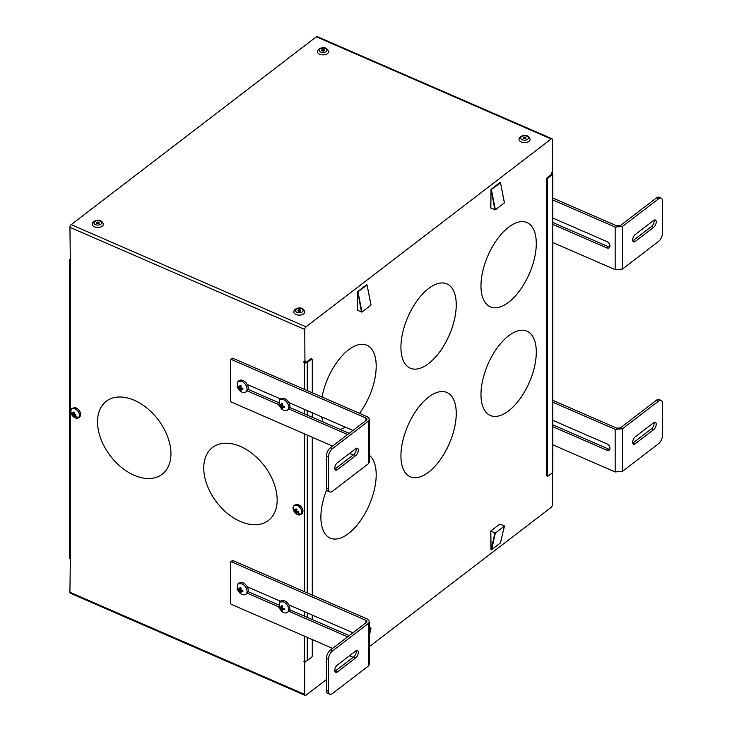 <?xml version="1.0" encoding="UTF-8"?>
<svg xmlns="http://www.w3.org/2000/svg" width="732" height="732" viewBox="0 0 732 732"><rect width="100%" height="100%" fill="white"/><g stroke="black" fill="none" stroke-linecap="round" stroke-linejoin="round"><path stroke-width="1.1" d="M369.578 646.493L551.169 507.358A2.086 1.025 113.5 0 0 552.422 504.696L552.422 472.762L548.177 476.02A1.308 0.64 -66.5 0 1 547.655 476.148L546.822 475.782A1.308 0.64 113.5 0 1 546.557 475.187L546.557 179.203A1.308 0.64 113.5 0 1 547.344 177.537L551.58 174.289A1.043 0.604 -0 0 0 551.708 173.694L552.422 171.764L552.422 139.72A2.086 1.025 -66.5 0 0 552.001 138.769L317.166 36.6A2.086 1.025 -66.5 0 0 316.334 36.81L71.178 224.642A2.086 1.025 113.5 0 0 69.924 227.304L304.759 329.473L304.942 361.37M552.413 174.655A2.086 1.208 -0 0 0 552.834 173.932L552.834 472.048A2.086 1.208 -0 0 1 552.413 472.771L552.413 174.655L548.177 177.903A1.308 0.64 113.5 0 0 547.399 179.569L547.399 475.553A1.308 0.64 -66.5 0 0 547.655 476.148M552.834 173.932A2.086 1.208 -0 0 0 552.01 172.972L551.791 172.88M326.417 679.552L306.013 695.19A2.086 1.025 -66.5 0 1 305.18 695.4A2.086 1.025 -66.5 0 1 304.759 694.448L304.759 662.405L304.238 661.646L304.86 661.161L305.381 661.92L305.381 661.069M304.759 361.517L303.926 361.69L304.338 362.724A2.086 1.208 0 0 0 307.257 362.486L311.503 359.238L310.67 358.872L306.424 362.12A1.043 0.604 0 0 1 305.464 362.358L305.381 361.041M69.924 259.238A2.086 1.208 0 0 0 69.503 259.952A2.086 1.208 0 0 0 70.336 260.921L69.924 227.304M69.503 259.952L69.503 558.068A2.086 1.208 180 0 0 70.336 559.028L69.924 592.279L304.759 694.448M304.238 661.646L304.549 660.914M312.28 639.558L312.28 655.689A1.308 0.64 113.5 0 1 311.503 657.354L307.257 660.603A2.086 1.208 0 0 1 304.338 660.84L303.926 661.508M233.06 560.621A1.308 0.851 -127.5 0 0 232.264 560.648L230.69 561.847A1.308 0.851 52.5 0 1 231.486 561.819L233.06 560.621L304.338 591.63L304.338 433.811M233.06 358.323A1.308 0.851 -127.5 0 0 232.264 358.36L230.69 359.558A1.308 0.851 52.5 0 1 231.486 359.531L233.06 358.323L304.338 389.342L304.338 362.724M277.163 499.956A45.96 29.975 -127.5 0 0 253.126 454.279A45.96 29.975 -127.5 0 0 212.49 447.499A45.96 29.975 -127.5 0 0 203.743 468.013A45.96 29.975 -127.5 0 0 227.771 513.69A45.96 29.975 -127.5 0 0 268.406 520.47A45.96 29.975 -127.5 0 0 277.163 499.956M170.94 453.739A45.96 29.975 -127.5 0 0 146.903 408.063A45.96 29.975 -127.5 0 0 106.268 401.282A45.96 29.975 -127.5 0 0 97.521 421.797A45.96 29.975 -127.5 0 0 121.549 467.474A45.96 29.975 -127.5 0 0 162.184 474.254A45.96 29.975 -127.5 0 0 170.94 453.739M302.078 513.516A5.572 3.633 -127.5 0 0 302.883 511.97A5.572 3.633 -127.5 0 0 301.392 507.029A5.572 3.633 -127.5 0 0 297.009 504.302L294.209 505.254L293.111 507.294A5.572 3.633 52.5 0 1 293.916 505.757A5.572 3.633 52.5 0 1 300.147 507.532A5.572 3.633 52.5 0 1 301.062 514.294A5.572 3.633 52.5 0 1 298.985 514.962A5.572 3.633 52.5 0 1 294.603 512.235A5.572 3.633 52.5 0 1 293.111 507.294M79.742 416.783A5.572 3.633 -127.5 0 0 80.547 415.245A5.572 3.633 -127.5 0 0 79.056 410.304A5.572 3.633 -127.5 0 0 74.673 407.578L71.864 408.52L70.766 410.56A5.572 3.633 52.5 0 1 71.58 409.023A5.572 3.633 52.5 0 1 77.802 410.798A5.572 3.633 52.5 0 1 78.717 417.56A5.572 3.633 52.5 0 1 76.65 418.228A5.572 3.633 52.5 0 1 72.267 415.502A5.572 3.633 52.5 0 1 70.766 410.56M305.18 695.4L70.345 593.231A2.086 1.025 -66.5 0 1 69.924 592.279M551.708 173.694L551.708 174.17M71.178 224.642L306.013 326.811L551.169 138.979A2.086 1.025 -66.5 0 1 552.001 138.769M328.348 52.594A5.545 3.203 180 0 1 322.236 54.863A5.545 3.203 180 0 1 317.487 51.698L317.825 50.298C319.637 47.489 326.82 45.631 328.567 51.698A5.545 3.203 180 0 1 328.348 52.594M530.078 139.364A5.545 3.203 180 0 1 529.858 140.26A5.545 3.203 180 0 1 523.746 142.53A5.545 3.203 180 0 1 518.997 139.364L519.336 137.973C521.147 135.155 528.33 133.297 530.078 139.364M103.349 224.248A5.545 3.203 180 0 1 103.121 225.154A5.545 3.203 180 0 1 97.017 227.423A5.545 3.203 180 0 1 92.259 224.248L92.598 222.857C94.41 220.039 101.592 218.182 103.349 224.248M304.86 311.923A5.545 3.203 180 0 1 304.631 312.82A5.545 3.203 180 0 1 298.528 315.089A5.545 3.203 180 0 1 293.77 311.923L294.108 310.533C295.92 307.715 303.103 305.857 304.86 311.923M306.013 326.811A2.086 1.025 113.5 0 0 304.759 329.473M304.549 361.855L305.381 362.422M303.926 362.541L304.549 362.056M357.372 310.029L357.646 291.638L357.436 310.286L361.956 312.024L370.978 305.107L367.071 285.023L366.494 284.757L357.866 291.473M504.321 525.869L499.81 524.139L490.779 531.057L491.117 549.668L490.779 531.057L495.363 533.052L491.629 549.659L491.117 549.668M500.468 542.723L504.385 526.134L495.363 533.052M369.578 634.278L370.978 628.349L369.578 629.419M370.914 628.083L369.578 627.498M490.779 207.815L491.053 189.423L490.843 208.08L495.363 209.81L504.385 202.892L500.487 182.808L499.91 182.552L491.273 189.259M230.69 561.847A1.308 0.851 52.5 0 0 230.443 562.432L230.443 602.894A1.308 0.851 52.5 0 0 231.486 604.412L332.557 648.378M349.484 655.744L353.163 657.345M329.83 694.229A6.524 3.203 113.5 0 1 328.503 691.255L328.503 659.312A6.524 3.203 113.5 0 1 332.429 650.986L368.525 623.325L369.578 621.514L369.578 664.107L368.525 665.919L332.429 693.57A6.524 3.203 113.5 0 1 329.83 694.229L327.744 693.323A6.524 3.203 -66.5 0 1 326.417 690.349L326.417 658.407A6.524 3.203 113.5 0 1 330.342 650.08L366.439 622.42A2.608 1.51 180 0 0 366.97 621.514A2.608 1.51 180 0 0 365.927 620.315L231.486 561.819M369.578 621.514L367.501 619.107L304.338 591.63M230.69 359.558A1.308 0.851 52.5 0 0 230.443 360.144L230.443 400.596A1.308 0.851 52.5 0 0 231.486 402.115L332.557 446.09M349.484 453.456L353.163 455.057M329.83 491.931A6.524 3.203 113.5 0 1 328.503 488.967L328.503 457.024A6.524 3.203 113.5 0 1 332.429 448.689L368.525 421.037L369.578 419.226L369.578 461.81L368.525 463.621L332.429 491.282A6.524 3.203 113.5 0 1 329.83 491.931L327.744 491.026A6.524 3.203 -66.5 0 1 326.417 488.061L326.417 456.118A6.524 3.203 113.5 0 1 330.342 447.783L366.439 420.131A2.608 1.51 180 0 0 366.97 419.226A2.608 1.51 180 0 0 365.927 418.018L231.486 359.531M369.578 419.226L367.501 416.819L304.338 389.342M212.5 447.49A45.96 29.975 -127.5 0 0 203.752 468.004A45.96 29.975 -127.5 0 0 227.78 513.681A45.96 29.975 -127.5 0 0 268.406 520.47M106.277 401.282A45.96 29.975 -127.5 0 0 97.53 421.797A45.96 29.975 -127.5 0 0 121.558 467.464A45.96 29.975 -127.5 0 0 162.184 474.254M552.834 198.061L616.737 225.859L620.388 225.566L656.485 197.905A6.524 3.203 -66.5 0 1 659.093 197.256L661.17 198.162A6.524 3.203 113.5 0 0 658.571 198.811L622.475 226.472L615.164 227.066L552.834 199.946M661.17 198.162A6.524 3.203 113.5 0 1 662.497 201.135L662.497 233.069A6.524 3.203 113.5 0 1 658.571 241.404L622.475 269.056L615.164 269.651L552.834 242.539M552.834 400.358L616.737 428.156L620.388 427.854L656.485 400.203A6.524 3.203 -66.5 0 1 659.093 399.544L661.17 400.45A6.524 3.203 113.5 0 0 658.571 401.109L622.475 428.76L615.164 429.355L552.834 402.243M661.17 400.45A6.524 3.203 113.5 0 1 662.497 403.423L662.497 435.366A6.524 3.203 113.5 0 1 658.571 443.693L622.475 471.353L615.164 471.948L552.834 444.827M312.28 619.574L312.28 615.072M312.28 595.089L312.28 437.269M312.28 417.286L312.28 412.784M312.28 392.791L312.28 359.705A1.308 0.64 113.5 0 0 312.015 359.11A1.308 0.64 113.5 0 0 311.503 359.238M310.67 358.872A1.308 0.64 -66.5 0 1 311.182 358.744L312.015 359.11M357.719 291.903L367.007 285.141L366.705 284.757L357.646 291.638M491.126 189.689L500.413 182.927L500.112 182.543L491.053 189.423M552.834 426.729L606.837 450.217A3.916 2.553 52.5 0 0 609.216 450.134A3.916 2.553 52.5 0 0 609.674 446.923A3.916 2.553 52.5 0 0 606.837 443.83L552.834 420.342M552.834 224.431L606.837 247.928A3.916 2.553 52.5 0 0 609.216 247.837A3.916 2.553 52.5 0 0 609.674 244.625A3.916 2.553 52.5 0 0 606.837 241.542L552.834 218.045M349.201 433.344L289.753 407.477M278.279 402.49L248.093 389.36M349.201 635.632L289.753 609.774M278.279 604.778L248.093 591.648M245.796 594.247A6.524 4.255 -127.5 0 0 246.547 588.876A6.524 4.255 -127.5 0 0 241.789 583.733L237.863 583.898L237.205 589.507L240.206 593.432L241.871 594.411A6.524 4.255 -127.5 0 0 245.796 594.247L247.013 593.323A6.524 4.255 -127.5 0 0 247.215 593.149A6.524 4.255 -127.5 0 0 247.215 586.762L280.521 601.256A6.524 4.255 -127.5 0 1 280.74 601.091L279.523 602.024L278.865 607.633L281.866 611.549L283.522 612.538A6.524 4.255 -127.5 0 0 287.447 612.373A6.524 4.255 -127.5 0 0 288.207 607.002A6.524 4.255 -127.5 0 0 283.449 601.86L279.523 602.024M287.447 612.373L288.664 611.44A6.524 4.255 -127.5 0 0 288.865 611.275A6.524 4.255 -127.5 0 0 288.865 604.888A6.524 4.255 -127.5 0 0 284.666 600.926A6.524 4.255 -127.5 0 0 280.74 601.091M288.865 604.888L352.943 632.759M288.865 611.275L347.627 636.84M247.215 593.149L278.563 606.791M247.215 586.762A6.524 4.255 -127.5 0 0 243.006 582.8A6.524 4.255 -127.5 0 0 239.08 582.965L237.863 583.898M355.77 657.848L337.333 671.985A4.236 2.086 113.5 0 1 335.64 672.406A4.236 2.086 113.5 0 1 334.78 670.475A4.236 2.086 113.5 0 1 337.333 665.059L355.77 650.931A4.236 2.086 113.5 0 1 357.463 650.501A4.236 2.086 113.5 0 1 358.323 652.441A4.236 2.086 113.5 0 1 355.77 657.848L353.693 656.943L335.247 671.07L337.333 671.985M353.693 656.943A4.236 2.086 113.5 0 0 356.246 651.535A4.236 2.086 113.5 0 0 356.155 650.684M245.796 391.959A6.524 4.255 -127.5 0 0 246.556 386.597A6.524 4.255 -127.5 0 0 241.807 381.454L237.863 381.61L237.205 387.219L240.206 391.135L241.853 392.114A6.524 4.255 -127.5 0 0 245.796 391.959L247.013 391.025A6.524 4.255 -127.5 0 0 247.215 390.861A6.524 4.255 -127.5 0 0 247.215 384.474L280.521 398.967A6.524 4.255 -127.5 0 1 280.74 398.803L279.523 399.727L278.865 405.336L281.866 409.261L283.513 410.24A6.524 4.255 -127.5 0 0 287.447 410.085A6.524 4.255 -127.5 0 0 288.207 404.714A6.524 4.255 -127.5 0 0 283.467 399.571L279.523 399.727M287.447 410.085L288.664 409.151A6.524 4.255 -127.5 0 0 288.865 408.978A6.524 4.255 -127.5 0 0 288.865 402.591A6.524 4.255 -127.5 0 0 284.675 398.638A6.524 4.255 -127.5 0 0 280.74 398.803M288.865 402.591L352.943 430.471M288.865 408.978L347.627 434.543M247.215 390.861L278.563 404.494M247.215 384.474A6.524 4.255 -127.5 0 0 243.024 380.521A6.524 4.255 -127.5 0 0 239.08 380.677L237.863 381.61M355.77 455.56L337.333 469.688A4.236 2.086 113.5 0 1 335.64 470.118A4.236 2.086 113.5 0 1 334.78 468.187A4.236 2.086 113.5 0 1 337.333 462.77L355.77 448.643A4.236 2.086 113.5 0 1 357.463 448.213A4.236 2.086 113.5 0 1 358.323 450.143A4.236 2.086 113.5 0 1 355.77 455.56L353.693 454.654L335.247 468.782L337.333 469.688M353.693 454.654A4.236 2.086 113.5 0 0 356.246 449.238A4.236 2.086 113.5 0 0 356.155 448.387M294.063 505.931A5.344 3.486 52.5 0 1 300.038 507.633A5.344 3.486 52.5 0 1 300.916 514.12A5.344 3.486 52.5 0 1 298.034 514.596A6.78 6.78 0 0 1 293.221 508.301A5.344 3.486 52.5 0 1 294.063 505.931M71.727 409.197A5.344 3.486 52.5 0 1 77.693 410.899A5.344 3.486 52.5 0 1 78.571 417.386A5.344 3.486 52.5 0 1 75.698 417.862A6.78 6.78 0 0 1 70.885 411.576A5.344 3.486 52.5 0 1 71.727 409.197M552.834 222.546L608.402 246.73L606.837 247.928M609.811 246.995A3.916 2.553 52.5 0 1 608.402 246.73M635.22 234.533L653.667 220.405A4.236 2.086 113.5 0 1 655.36 219.984A4.236 2.086 113.5 0 1 656.22 221.915A4.236 2.086 113.5 0 1 653.667 227.323L635.22 241.459A4.236 2.086 113.5 0 1 633.537 241.88A4.236 2.086 113.5 0 1 632.677 239.95A4.236 2.086 113.5 0 1 635.22 234.533M632.768 240.801A4.236 2.086 113.5 0 0 633.143 240.553L651.581 226.417A4.236 2.086 113.5 0 0 654.134 221.009A4.236 2.086 113.5 0 0 654.042 220.158M552.834 424.844L608.402 449.018L606.837 450.217M609.811 449.283A3.916 2.553 52.5 0 1 608.402 449.018M635.22 436.83L653.667 422.703A4.236 2.086 113.5 0 1 655.36 422.273A4.236 2.086 113.5 0 1 656.22 424.203A4.236 2.086 113.5 0 1 653.667 429.62L635.22 443.748A4.236 2.086 113.5 0 1 633.537 444.178A4.236 2.086 113.5 0 1 632.677 442.238A4.236 2.086 113.5 0 1 635.22 436.83M632.768 443.089A4.236 2.086 113.5 0 0 633.143 442.842L651.581 428.714A4.236 2.086 113.5 0 0 654.134 423.297A4.236 2.086 113.5 0 0 654.042 422.446M324.038 50.892A1.437 0.833 0 0 0 324.459 50.307A1.437 0.833 0 0 0 323.581 49.547A1.437 0.833 0 0 0 322.016 49.721A1.437 0.833 0 0 0 321.595 50.307A1.437 0.833 0 0 0 322.483 51.075A1.437 0.833 0 0 0 324.038 50.892M525.549 138.568A1.437 0.833 0 0 0 525.969 137.982A1.437 0.833 0 0 0 525.091 137.213A1.437 0.833 0 0 0 523.526 137.396A1.437 0.833 0 0 0 523.106 137.982A1.437 0.833 0 0 0 523.993 138.741A1.437 0.833 0 0 0 525.549 138.568M98.82 223.452A1.437 0.833 0 0 0 99.241 222.867A1.437 0.833 0 0 0 98.353 222.107A1.437 0.833 0 0 0 96.789 222.281A1.437 0.833 0 0 0 96.368 222.867A1.437 0.833 0 0 0 97.255 223.635A1.437 0.833 0 0 0 98.82 223.452M300.33 311.118A1.437 0.833 0 0 0 300.751 310.542A1.437 0.833 0 0 0 299.864 309.773A1.437 0.833 0 0 0 298.299 309.956A1.437 0.833 0 0 0 297.878 310.542A1.437 0.833 0 0 0 298.766 311.301A1.437 0.833 0 0 0 300.33 311.118M366.897 284.867L357.911 291.492L361.956 312.024M500.304 182.652L491.328 189.277L495.363 209.81M294.831 509.865L294.191 510.36L294.337 509.362L295.508 510.405L296.89 509.353M297.046 511.494L295.426 512.583L296.46 513.178L296.396 511.988L298.107 512.62L298.253 511.631L296.542 511L297.009 509.408L295.984 508.813L295.508 510.405M295.426 512.583L295.371 511.394L296.698 510.378M294.191 510.36L295.371 511.394M72.486 413.132L71.846 413.626L71.992 412.638L73.173 413.672L74.545 412.619M74.71 414.76L73.09 415.849L74.124 416.444L74.06 415.264L75.771 415.895L75.918 414.898L74.206 414.266L74.673 412.674L73.639 412.079L73.173 413.672M73.09 415.849L73.026 414.66L74.362 413.644M71.846 413.626L73.026 414.66M324.386 50.581A1.437 0.833 0 0 0 322.016 50.261A1.437 0.833 0 0 0 321.668 50.581M525.896 138.247A1.437 0.833 0 0 0 523.526 137.927A1.437 0.833 0 0 0 523.179 138.247M99.159 223.132A1.437 0.833 0 0 0 96.789 222.812A1.437 0.833 0 0 0 96.45 223.132M300.669 310.807A1.437 0.833 0 0 0 298.299 310.487A1.437 0.833 0 0 0 297.961 310.807M281.637 605.584L282.644 606.014L282.662 608.292L284.51 608.704L284.519 609.738L282.36 609.536L282.68 610.854L279.807 607.725L279.798 606.691L281.308 607.395L281.637 605.584M241.02 592.728L238.147 589.599L238.138 588.565L239.657 589.269L239.977 587.457L240.993 587.888L241.002 590.166L242.859 590.587L242.868 591.621L240.7 591.41L241.02 592.728M281.646 403.286L282.653 403.725L282.662 406.004L284.51 406.425L284.519 407.459L282.351 407.248L282.671 408.557L279.798 405.427L279.798 404.393L281.317 405.098L281.646 403.286M241.02 390.43L238.147 387.301L238.138 386.267L239.657 386.981L239.986 385.169L241.002 385.599L241.002 387.878L242.859 388.299L242.859 389.333L240.7 389.122L241.02 390.43M296.396 511.988L297.274 511.32M74.06 415.264L74.939 414.587M281.674 610.415L283.211 608.438M281.326 609.097L282.561 608.155M282.369 607.606L281.006 608.64M279.807 607.725L280.713 607.395M281.957 606.947L282.497 606.755M282.534 606.544L281.308 607.395M282.662 609.353L283.632 608.539M283.558 608.521L282.36 609.536M241.011 591.227L241.972 590.413M241.899 590.395L240.7 591.41L241.551 590.312M240.014 592.298L240.7 591.41M239.666 590.971L240.901 590.029M240.718 589.48L239.355 590.514M238.147 589.599L239.053 589.278M240.297 588.821L240.846 588.629M240.883 588.418L239.657 589.269M281.664 408.117L283.202 406.15M281.317 406.8L282.561 405.857M282.378 405.299L281.006 406.342M279.798 405.427L280.713 405.098M281.976 404.64L282.506 404.448M282.543 404.247L281.317 405.098M282.662 407.056L283.623 406.251M283.549 406.233L282.351 407.248M241.011 388.939L241.963 388.125M241.899 388.106L240.7 389.122M240.005 390L241.551 388.024M239.666 388.674L240.901 387.74M240.718 387.182L239.346 388.225M238.147 387.301L239.053 386.972M240.316 386.523L240.855 386.331M240.892 386.13L239.657 386.981M366.878 345.23A45.96 22.582 113.5 0 1 376.193 366.183A45.96 22.582 113.5 0 1 359.549 413.36A45.96 22.582 113.5 0 0 376.211 366.183A45.96 22.582 113.5 0 0 366.878 345.23A45.96 22.582 113.5 0 0 322.025 397.037M321.668 416.865A45.96 22.582 113.5 0 0 323.306 422.08M340.362 429.501A45.96 22.582 113.5 0 0 345.294 427.14A45.96 22.582 113.5 0 1 340.353 429.492M456.256 304.86A45.96 22.582 113.5 0 0 446.923 283.906A45.96 22.582 113.5 0 0 417.231 300.532A45.96 22.582 113.5 0 0 400.926 347.243A45.96 22.582 113.5 0 0 410.249 368.205A45.96 22.582 113.5 0 0 439.95 351.57A45.96 22.582 113.5 0 0 456.256 304.86M490.294 306.873A45.96 22.582 113.5 0 0 519.985 290.238A45.96 22.582 113.5 0 0 536.282 243.527A45.96 22.582 113.5 0 0 526.967 222.574A45.96 22.582 113.5 0 0 497.275 239.208A45.96 22.582 113.5 0 0 480.97 285.919A45.96 22.582 113.5 0 0 490.294 306.873A45.96 22.582 113.5 0 0 519.995 290.247A45.96 22.582 113.5 0 0 536.3 243.527A45.96 22.582 113.5 0 0 526.967 222.574M490.294 415.474A45.96 22.582 113.5 0 0 519.985 398.839A45.96 22.582 113.5 0 0 536.282 352.129A45.96 22.582 113.5 0 0 526.967 331.175A45.96 22.582 113.5 0 0 497.275 347.801A45.96 22.582 113.5 0 0 480.97 394.521A45.96 22.582 113.5 0 0 490.294 415.474A45.96 22.582 113.5 0 0 519.995 398.849A45.96 22.582 113.5 0 0 536.3 352.129A45.96 22.582 113.5 0 0 526.967 331.175M456.256 413.461A45.96 22.582 113.5 0 0 446.923 392.498A45.96 22.582 113.5 0 0 417.231 409.133A45.96 22.582 113.5 0 0 400.926 455.844A45.96 22.582 113.5 0 0 410.249 476.797A45.96 22.582 113.5 0 0 439.95 460.172A45.96 22.582 113.5 0 0 456.256 413.461M376.211 474.784A45.96 22.582 113.5 0 0 369.578 455.487A45.96 22.582 113.5 0 1 376.193 474.784A45.96 22.582 113.5 0 1 359.906 521.495A45.96 22.582 113.5 0 1 330.205 538.13A45.96 22.582 113.5 0 0 359.897 521.486A45.96 22.582 113.5 0 0 376.193 474.784M351.012 456.713A45.96 22.582 113.5 0 0 346.08 460.483M326.673 489.745A45.96 22.582 113.5 0 0 320.881 517.176A45.96 22.582 113.5 0 0 330.205 538.13M410.249 368.196A45.96 22.582 113.5 0 0 439.941 351.561A45.96 22.582 113.5 0 0 456.237 304.851A45.96 22.582 113.5 0 0 446.923 283.897M410.249 476.797A45.96 22.582 113.5 0 0 439.941 460.163A45.96 22.582 113.5 0 0 456.237 413.452A45.96 22.582 113.5 0 0 446.923 392.498M547.344 177.537L548.177 177.903M304.759 662.405L305.381 661.92M70.336 559.028L70.336 260.921M304.338 660.84L304.338 636.108M551.169 138.979L316.334 36.81M546.557 179.203L547.399 179.569M304.338 413.827L304.338 409.325M304.338 616.115L304.338 611.613M307.257 660.603L307.257 637.38M307.257 617.387L307.257 612.885M307.257 592.902L307.257 435.083M307.257 415.099L307.257 410.597M307.257 390.613L307.257 362.486M332.429 650.986L330.342 650.08M332.429 448.689L330.342 447.783M658.571 198.811L656.485 197.905M658.571 401.109L656.485 400.203M546.557 475.187L547.399 475.553M326.719 50.938A3.843 2.223 0 0 0 324.111 48.184A3.843 2.223 0 0 0 319.335 49.684A3.843 2.223 0 0 0 321.943 52.439A3.843 2.223 0 0 0 326.719 50.938M520.845 137.351A3.843 2.223 0 0 0 523.453 140.114A3.843 2.223 0 0 0 528.23 138.604A3.843 2.223 0 0 0 525.622 135.85A3.843 2.223 0 0 0 520.845 137.351M94.117 222.244A3.843 2.223 0 0 0 96.725 224.999A3.843 2.223 0 0 0 101.492 223.489A3.843 2.223 0 0 0 98.884 220.735A3.843 2.223 0 0 0 94.117 222.244M295.627 309.911A3.843 2.223 0 0 0 298.235 312.665A3.843 2.223 0 0 0 303.002 311.164A3.843 2.223 0 0 0 300.395 308.41A3.843 2.223 0 0 0 295.627 309.911M361.489 312.052L357.774 291.967M494.905 533.088L491.181 549.65M500.413 542.924L491.629 549.659M491.556 549.769L500.478 542.833L504.449 526.052M494.905 209.846L491.181 189.753M615.164 471.948L615.164 429.355M615.164 269.651L615.164 227.066M365.927 620.315L365.927 622.813M368.525 623.325L368.525 665.919M328.503 691.255L326.417 690.349M328.503 659.312L326.417 658.407M365.927 418.018L365.927 420.525M368.525 421.037L368.525 463.621M328.503 488.967L326.417 488.061M328.503 457.024L326.417 456.118M622.475 269.056L622.475 226.472M622.475 471.353L622.475 428.76M296.872 512.208A6.78 5.133 46.8 0 0 300.916 514.12M74.536 415.474A6.78 5.133 46.8 0 0 78.571 417.386M651.581 226.417L653.667 227.323M633.143 240.553L635.22 241.459M651.581 428.714L653.667 429.62M633.143 442.842L635.22 443.748M552.294 172.057L551.791 172.441M304.631 361.809L305.262 361.334M70.043 559.943L70.675 559.458M302.883 511.97L301.785 514.02L298.985 514.962M80.547 415.245L79.449 417.286L76.65 418.228M371.042 304.97L367.071 285.023L366.494 284.757L357.582 291.748L357.308 310.139M490.714 531.176L490.989 549.522L491.565 549.769M371.042 628.257L369.578 634.452M504.449 202.764L500.487 182.808L499.91 182.552L490.989 189.533L490.714 207.925"/></g></svg>
